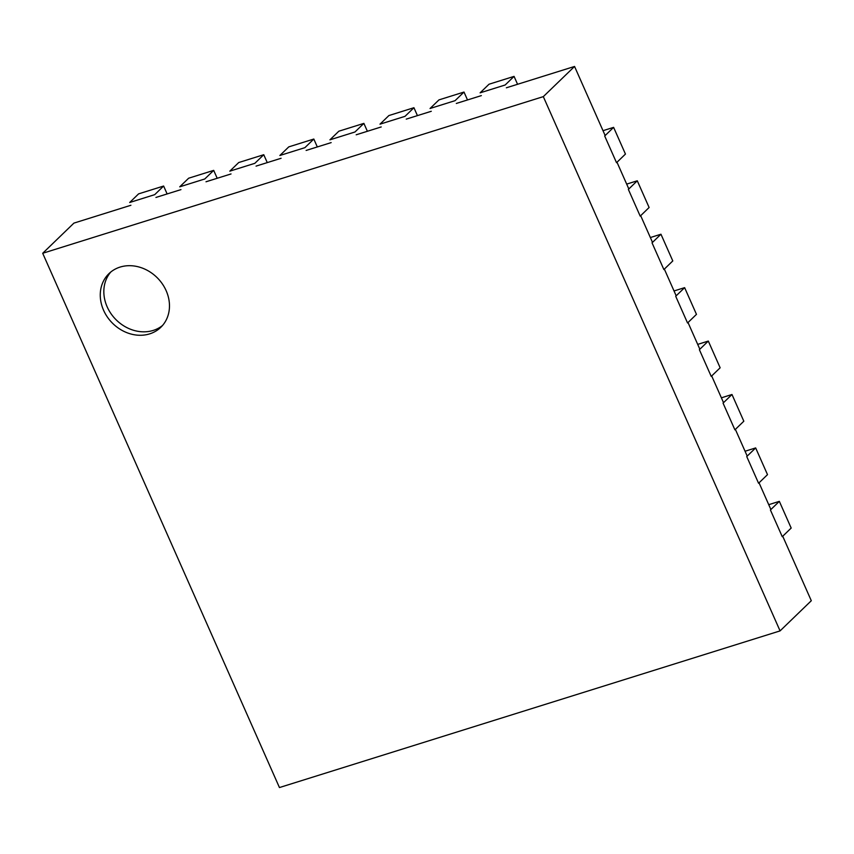 <?xml version="1.0" encoding="UTF-8"?>
<svg xmlns="http://www.w3.org/2000/svg" width="854" height="854" viewBox="0 0 854 854"><rect width="100%" height="100%" fill="white"/><g stroke="black" fill="none" stroke-linecap="round" stroke-linejoin="round"><path stroke-width="1.28" d="M130.908 205.27L73.924 223.107L42.7 253.275L543.315 96.63L780.076 630.892L279.45 787.548L42.7 253.275M782.723 536.227L811.3 600.725L780.076 630.892M166.156 290.691A37.309 31.886 -134 0 0 108.949 273.643A37.309 31.886 -134 0 0 111.938 322.631A37.309 31.886 -134 0 0 160.798 327.317A37.309 31.886 -134 0 0 166.156 290.691M155.94 197.445L180.973 189.609M206.006 181.774L231.028 173.949M256.061 166.114L281.094 158.278M306.127 150.443L331.16 142.618M356.193 134.783L381.215 126.947M406.248 119.122L431.281 111.287M456.314 103.451L481.346 95.616M506.369 87.791L574.55 66.452L543.315 96.63M770.884 509.518L759.046 482.809M747.207 456.089L735.369 429.381M723.53 402.661L711.692 375.952M699.853 349.233L688.014 322.524M676.176 295.815L664.348 269.095M652.509 242.387L640.671 215.667M628.832 188.958L616.994 162.239M605.155 135.53L574.55 66.452M110.806 271.999A37.309 31.886 -134 0 0 115.514 319.182A37.309 31.886 -134 0 0 162.506 325.502M625.448 154.072L616.524 162.698L604.685 135.989L613.61 127.363L625.448 154.072M603.009 130.683L613.61 127.363M649.115 207.501L640.201 216.126L628.363 189.407L637.287 180.792L649.115 207.501M626.676 184.112L637.287 180.792M672.792 260.929L663.878 269.554L652.04 242.835L660.953 234.22L672.792 260.929M650.353 237.54L660.953 234.22M696.469 314.357L687.545 322.983L675.706 296.263L684.63 287.649L696.469 314.357M674.03 290.958L684.63 287.649M720.146 367.786L711.222 376.4L699.383 349.692L708.308 341.066L720.146 367.786M697.707 344.386L708.308 341.066M743.823 421.214L734.899 429.829L723.06 403.12L731.985 394.495L743.823 421.214M721.384 397.815L731.985 394.495M767.5 474.643L758.576 483.257L746.738 456.548L755.662 447.923L767.5 474.643M745.062 451.243L755.662 447.923M791.178 528.06L782.253 536.686L770.415 509.977L779.339 501.351L791.178 528.06M768.739 504.671L779.339 501.351M163.626 186.033L138.604 193.869L129.68 202.494L154.702 194.659L163.626 186.033L167.128 193.943M213.692 170.373L188.659 178.208L179.735 186.823L204.768 178.988L213.692 170.373L217.194 178.272M263.758 154.713L238.725 162.538L229.801 171.163L254.834 163.327L263.758 154.713L267.259 162.612M313.813 139.042L288.78 146.877L279.866 155.492L304.889 147.667L313.813 139.042L317.314 146.941M363.879 123.382L338.846 131.206L329.922 139.832L354.954 131.996L363.879 123.382L367.38 131.281M413.934 107.711L388.912 115.546L379.987 124.172L405.02 116.336L413.934 107.711L417.435 115.621M464 92.051L438.967 99.886L430.042 108.501L455.075 100.665L464 92.051L467.501 99.95M514.065 76.38L489.032 84.215L480.108 92.84L505.141 85.005L514.065 76.38L517.567 84.29"/></g></svg>
